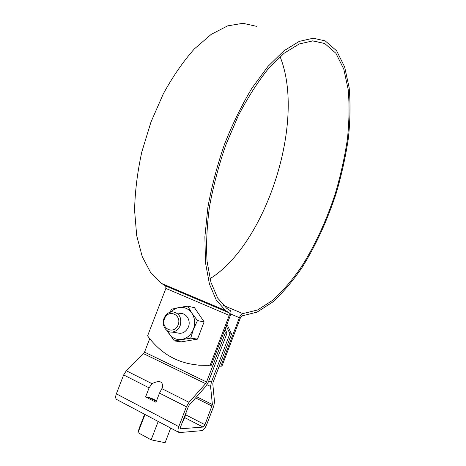 <?xml version="1.0" encoding="UTF-8"?>
<svg xmlns="http://www.w3.org/2000/svg" width="466" height="466" viewBox="0 0 466 466"><rect width="100%" height="100%" fill="white"/><g stroke="black" fill="none" stroke-linecap="round" stroke-linejoin="round"><path stroke-width="0.7" d="M198.662 365.251L211.279 365.245L230.274 315.622C231.13 313.164 231.142 311.498 230.309 310.636L226.709 308.335L217.686 298.112L210.964 282.384L207.079 261.438C206.019 245.075 206.805 226.93 209.438 206.991C213.172 186.435 218.612 165.797 225.765 145.072L238.307 115.719C247.784 97.528 257.815 81.835 268.404 68.636L284.144 53.223L299.201 43.973L312.896 40.857L324.72 43.507L335.928 53.305L343.762 69.085L348.184 89.489C349.517 104.908 349.261 121.434 347.409 139.072C344.735 156.995 340.751 174.995 335.462 193.052C326.584 220.22 315.331 244.679 301.7 266.43C292.403 279.915 282.711 291.209 272.633 300.325L257.517 310.018L242.873 313.595C241.621 313.816 240.462 315.179 239.407 317.678L220.907 366.043L221.944 366.13L219.206 366.247M229.185 312.855L165.669 285.949L229.249 312.896L225.445 310.478L216.276 300.063L209.438 284.068L205.489 262.748L204.877 236.798L207.883 207.335C211.675 186.406 217.214 165.389 224.495 144.285C232.639 123.711 241.819 104.949 252.048 87.992L267.915 66.475L283.934 50.794L299.254 41.381L313.187 38.212L325.216 40.892L336.656 50.864L344.642 66.935L349.156 87.707C350.519 103.394 350.263 120.205 348.387 138.134C345.673 156.355 341.636 174.645 336.271 193C327.26 220.61 315.837 245.483 301.997 267.624C292.555 281.359 282.705 292.881 272.447 302.195L257.051 312.133L242.122 315.855L240.392 317.899L221.944 366.13M229.249 312.896L229.231 315.389L165.867 288.431L147.588 335.87L149.05 337.803C163.834 356.781 183.388 365.944 207.708 365.303L210.178 365.152L229.231 315.389M210.178 365.152L211.279 365.245M220.907 366.043L219.247 366.142M167.544 286.741L167.591 286.002M165.745 285.99L165.867 288.431M165.669 285.949L161.393 283.38L150.669 272.622L142.229 256.603L136.695 235.633L134.587 210.422C134.971 191.829 137.371 172.368 141.781 152.032L150.978 122.022L163.333 93.8C172.898 76.383 183.237 61.413 194.363 48.901L211.174 34.397L227.624 25.875L242.943 23.3L256.533 26.306M280.066 56.66C306.226 121.218 265.929 244.423 209.968 278.697M180.191 325.577C178.495 329.509 175.781 331.675 172.041 332.077C165.844 332.666 161.306 324.773 164.026 318.325C165.791 314.253 168.622 312.086 172.525 311.812C179.404 313.053 181.961 317.643 180.191 325.577M178.152 324.872C174.255 335.106 160.502 328.78 164.492 318.738C168.273 308.603 182.113 314.667 178.152 324.872M169.915 312.29L171.558 309.197L178.909 307.543C184.227 306.739 188.555 308.626 191.905 313.204C194.957 318.074 195.464 323.421 193.442 329.258C191.048 334.932 187.181 338.328 181.822 339.446C176.451 340.133 172.146 338.159 168.913 333.528L167.556 330.936M171.08 311.97C173.329 309.605 175.938 308.131 178.909 307.543L187.693 306.162L194.485 307.7L204.114 321.86L197.52 339.12L181.361 341.858L174.377 340.92L167.16 330.674M178.024 314.032C184.734 311.072 191.573 319.513 188.38 326.992C185.858 332.223 182.148 334.186 177.243 332.881M204.114 321.86L197.462 320.573L191.905 313.204L187.734 306.179L194.485 307.7M174.377 340.92L190.71 338.153L197.485 339.149M197.462 320.573L193.442 329.258L190.71 338.153M190.745 338.124L197.52 339.12M197.468 320.62L204.12 321.907M203.042 427.06L181.029 428.767L180.668 428.656L180.732 426.477L188.305 406.713L189.312 405.006L205.809 386.337L208.325 382.062L227.018 333.219L225.34 332.922L206.56 381.992L205.588 383.64L189.033 402.298L186.394 406.76L178.787 426.623C177.791 429.407 177.738 431.295 178.624 432.279L179.573 432.57L201.667 430.654C203.502 430.153 205.174 428.137 206.683 424.608L213.76 406.09L214.529 401.954L212.787 383.891L213.09 382.242L231.544 334.005L229.907 333.72L211.372 382.178L210.585 386.471L212.38 404.535L204.976 424.73L203.042 427.06L184.629 417.559M226.284 326.043L229.907 333.72M231.544 334.005L226.936 324.348M149.714 338.671L144.53 352.133L143.551 353.682L126.303 370.761L123.647 374.938L116.354 393.846C115.411 396.508 115.457 398.354 116.488 399.397L117.036 399.682M145.608 396.916L149.097 387.846L151.98 383.669C159.553 380.006 163.053 381.264 162.488 387.438L159.483 393.112L155.97 402.257L145.608 396.916L148.689 397.446C152.143 398.477 154.724 399.677 156.436 401.04M148.689 397.446L156.308 401.372M224.408 330.942L225.34 332.922M227.018 333.219L225.101 329.142M170.702 428.085L165.098 442.7L151.147 439.84L138.006 432.658L144.99 414.478M151.147 439.84L158.201 421.468M186.056 412.579L186.126 413.651L183.534 420.419L182.748 421.212M138.006 432.658L139.095 428.592L144.6 414.274M155.161 400.777L156.087 400.754M186.126 413.651L185.357 414.396M207.708 365.303L208.815 365.391M239.407 317.678L230.757 314.008M242.873 313.595L223.325 305.381M181.029 428.767L180.558 428.522M208.756 380.926L211.372 382.178M204.976 424.73L185.678 414.822M212.088 406.131L195.569 397.923M212.38 404.535L196.629 396.723M206.991 384.735L210.585 386.471M186.394 406.76L159.483 393.112M189.033 402.298L161.894 388.656M149.097 387.846L123.647 374.938M178.787 426.623L116.354 393.846M151.98 383.669L126.303 370.761M143.551 353.682L205.588 383.64M144.53 352.133L206.56 381.992M312.406 40.868L324.72 43.507M161.393 283.38L225.445 310.478M172.041 332.077L180.359 333.365M116.488 399.397L178.624 432.279"/></g></svg>
